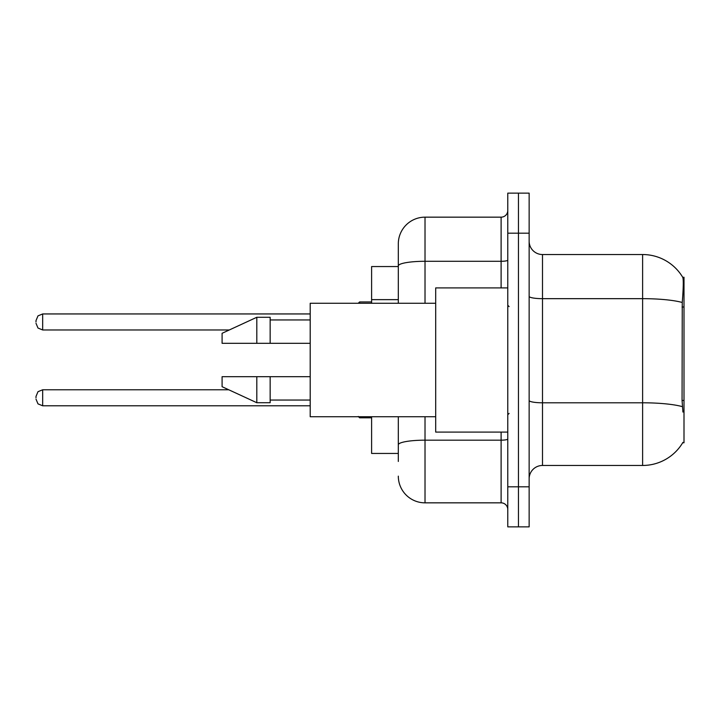 <?xml version="1.0" encoding="UTF-8"?>
<svg xmlns="http://www.w3.org/2000/svg" width="720" height="720" viewBox="0 0 720 720"><rect width="100%" height="100%" fill="white"/><g stroke="black" fill="none" stroke-linecap="round" stroke-linejoin="round"><path stroke-width="1.08" d="M682.92 412.065L682.065 400.464L682.254 302.481C683.415 287.964 683.586 279.603 682.785 277.398L684 277.227L684 442.773L682.686 442.773L682.92 442.368A46.728 46.728 0 0 1 642.618 465.462A46.728 46.728 0 0 0 682.686 442.773M398.313 266.553L371.61 266.553L371.61 303.264M398.313 453.447L371.61 453.447L371.61 416.736M529.146 478.809A13.347 13.347 0 0 1 542.493 465.462L642.618 465.462L642.618 254.538L542.493 254.538A13.347 13.347 0 0 1 529.146 241.191A13.347 13.347 0 0 0 542.493 254.538L542.493 465.462M518.463 486.819L518.463 526.869L529.146 526.869L529.146 486.819L518.463 486.819L518.463 526.869L507.78 526.869L507.78 486.819L518.463 486.819L518.463 233.181L518.463 486.819M507.78 486.819L507.78 193.131L518.463 193.131L518.463 233.181L518.463 193.131L529.146 193.131L529.146 486.819M682.785 277.398A46.728 46.728 0 0 0 642.618 254.538A46.728 46.728 0 0 1 682.785 277.398M398.313 461.457L398.313 416.736M425.016 416.736L425.016 502.839L501.111 502.839L501.111 432.09M398.313 303.264L398.313 243.855A26.703 26.703 0 0 1 425.016 217.161L501.111 217.161A6.678 6.678 0 0 0 507.78 210.483M425.016 217.161L425.016 261.288A26.703 4.635 180 0 0 398.313 265.923L398.313 243.855M507.78 509.517A6.678 6.678 0 0 0 501.111 502.839M425.016 502.839A26.703 26.703 0 0 1 398.313 476.145M507.78 287.91L435.69 287.91L435.69 432.09L507.78 432.09M435.69 303.264L310.203 303.264L310.203 416.736L435.69 416.736M256.806 343.314L222.093 343.314L222.093 333.297L256.806 317.277L256.806 343.314L310.203 343.314M256.806 317.277L270.153 317.277L270.153 343.314M310.203 376.686L270.153 376.686L270.153 402.723L256.806 402.723L256.806 376.686L222.093 376.686L222.093 386.703L256.806 402.723M222.093 376.686L230.931 376.686M270.153 376.686L256.806 376.686M36 397.782L36 396.441L36 397.782M36 321.957L36 320.616L36 321.957M684 400.464L682.065 400.464M684 307.017L682.065 307.017M398.313 299.646L371.61 299.646M682.254 302.481A46.728 8.118 180 0 0 642.618 298.665L542.493 298.665A13.347 2.322 0 0 1 529.146 296.343M682.398 406.647A46.728 8.118 180 0 0 642.618 402.795L542.493 402.795A13.347 2.322 -0 0 1 529.146 400.473M529.146 233.181L507.78 233.181M507.78 439.011A6.678 1.161 0 0 1 501.111 440.172L425.016 440.172A26.703 4.635 180 0 0 398.313 444.807M425.016 303.264L425.016 261.288L501.111 261.288L501.111 217.161M501.111 287.91L501.111 261.288A6.678 1.161 0 0 0 507.78 260.127M36 396.441L37.989 391.689L42.678 389.772L42.678 405.792L310.203 405.792M359.604 416.736L359.604 417.807L371.61 417.807M310.203 313.947L42.678 313.947L42.678 329.967L37.989 328.041L36 323.289M371.61 301.932L359.604 301.932L359.604 303.264M509.121 306.603L507.78 305.262M270.153 319.95L310.203 319.95M270.153 400.05L310.203 400.05M509.121 413.397L507.78 414.738M42.678 389.772L228.753 389.772M42.678 405.792L37.989 403.875L36 399.114M359.604 417.807L358.263 416.466M42.678 329.967L229.329 329.967M42.678 313.947L37.989 315.864L36 320.616M359.604 301.932L358.263 303.264"/></g></svg>
